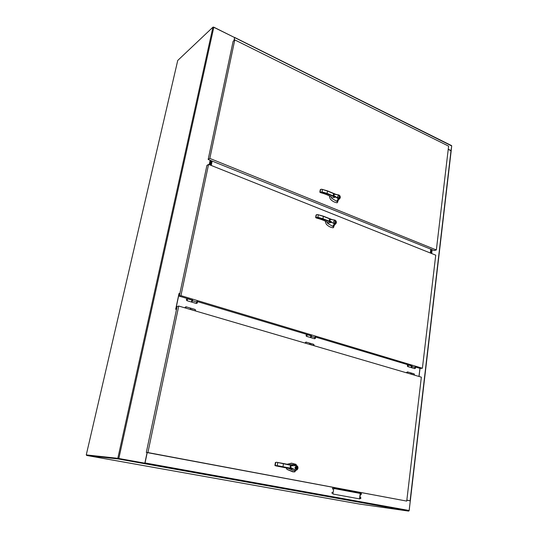 <?xml version="1.0" encoding="UTF-8"?>
<svg xmlns="http://www.w3.org/2000/svg" width="538" height="538" viewBox="0 0 538 538"><rect width="100%" height="100%" fill="white"/><g stroke="black" fill="none" stroke-linecap="round" stroke-linejoin="round"><path stroke-width="0.81" d="M118.32 458.41L86.268 454.886L177.742 60.451L212.934 27.182L117.822 458.322L86.268 454.886M406.842 500.132L409.835 500.784M409.149 510.737L410.299 500.885L409.129 510.501L145.031 462.936L144.453 463.669L118.293 458.961L118.407 458.423L144.661 463.144L118.649 458.463M451.174 150.822L451.691 146.013M410.07 500.824L406.842 500.111M451.167 150.922L448.228 149.302M431.684 253.539L432.142 249.719M420.01 368.382L419.041 376.479M117.822 458.322L144.857 463.171L144.554 463.675M118.831 458.484L213.828 27.196L212.934 27.182M213.828 27.196L234.588 37.546L233.943 40.619M144.857 463.171L147.096 452.579M175.684 309.269L176.498 309.505L175.684 309.269L179.026 293.452L179.833 293.694M210.862 160.566L209.948 164.944M210.452 160.398L209.531 164.783M144.661 463.151L144.574 463.689L408.638 511.1L359.391 504.045L86.618 455.451L118.293 458.961M408.638 511.1L409.129 510.501M86.618 455.451L86.732 454.966L118.407 458.423M406.829 500.219L410.252 500.865M145.031 462.936L147.21 452.599M333.842 487.744L332.941 494.032L359.781 498.921L360.608 492.754L333.842 487.744M361.28 494.456L361.375 493.427L361.321 494.462M360.729 498.565L360.823 497.536L360.769 498.571M332.706 489.143L332.807 488.094L332.706 489.143M332.101 493.339L332.202 492.283L332.101 493.339M359.512 498.874L360.339 492.721L333.842 487.764M361.166 494.415L361.26 493.447M360.615 498.518L360.716 497.549M332.598 489.103L332.699 488.1M331.986 493.299L332.101 492.297M360.245 493.44L333.742 488.491M332.894 488.336L332.484 488.255M213.337 27.068L234.434 37.465M451.369 145.61L451.698 145.946L451.052 150.694M234.454 37.478L451.698 145.946M451.147 150.653L448.241 149.221M234.064 40.511L234.642 37.774M406.345 372.76L406.526 372.37M306.169 336.021L306.115 335.181M407.434 366.264L407.374 365.49M175.691 309.222L176.518 309.39M419.936 368.362L418.967 376.459M179.806 293.802L178.986 293.634M179.114 293.593L175.818 309.189M430.326 252.994L430.783 249.175M211.75 160.923L210.835 165.3M212.16 161.091L211.246 165.469M430.904 253.23L431.362 249.403M430.608 253.109L431.066 249.289M192.469 299.767L192.174 300.177M192.51 300.675L192.55 299.807M196.989 301.139L196.948 302.06L192.503 300.729M192.019 300.137L192.187 300.964L191.441 302.02M191.636 302.006L192.463 301.045L192.18 300.258M311.294 335.45L310.977 335.813M311.435 336.317L311.401 335.497M315.127 336.62L315.174 337.487L311.441 336.364M412.088 366.479L411.994 365.705M415.175 366.66L415.275 367.481L412.095 366.526M311.193 336.593L310.386 337.528L310.991 335.82L311.193 336.593M310.554 337.555L311.421 336.66L311.058 335.867M411.9 366.741L411.066 367.582L411.624 366.001L411.9 366.741M411.214 367.615L412.095 366.802L411.671 366.028M327.037 222.073L327.575 223.331L332.706 226.343L334.34 223.983L329.505 220.768L329.552 219.396L334.986 220.076L329.552 219.396M329.424 219.47C329.088 220.425 329.498 221.185 330.662 221.75L331.314 222.456L328.597 222.779M332.706 226.343L333.607 226.505L335.127 224.064L334.34 223.983L330.466 221.185C327.904 218.482 333.405 219.753 335.033 220.224L334.986 220.076M325.577 221.286L325.49 222.335L326.378 224.326C328.449 226.377 330.729 227.54 333.224 227.803L333.607 226.505M317.682 214.608L323.419 216.182L322.867 219.141L315.994 217.298L315.745 217.641M316.337 217.937L316.66 218.058C321.139 219.228 324.804 220.674 327.655 222.409L327.528 222.329M335.853 220.896L335.907 220.829C336.526 222.315 336.418 223.337 335.577 223.889L335.167 223.835C336.331 223.31 336.559 222.335 335.853 220.896L335.033 220.224M334.522 223.095C333.52 222.342 333.466 221.575 334.354 220.795C335.766 221.192 335.988 221.972 335.039 223.136L334.522 223.095M334.488 223.754L335.167 223.835M335.907 220.836C336.593 222.1 336.485 223.115 335.577 223.889L334.434 225.18M333.762 227.137L333.964 225.926M316.452 214.83L317.474 214.541L323.466 216.404L330.984 219.369M316.277 214.83L316.835 214.608M326.277 221.649L325.712 221.864M325.631 221.891L325.665 221.326M330.662 221.75L323.076 218.771L317.871 217.305L316.754 217.466M316.754 217.473L315.961 217.782L316.626 218.058M334.986 223.149L335.335 222.752M334.676 220.95L334.152 220.876M334.468 223.075L334.932 222.981M334.219 221.044L333.809 221.273M334.549 222.934C333.681 222.214 333.634 221.555 334.407 220.963C335.631 221.374 335.826 222.039 334.992 222.967L334.549 222.934M288.254 468.302L294.232 470.811L295.718 470.151L290.285 467.542L290.547 465.854L296.445 465.471L293.634 464.563L289.632 464.745M276.646 462.276L292.934 465.397L292.04 465.558C289.639 466.056 289.484 466.997 291.583 468.383L292.342 468.914L289.726 468.591M295.718 470.151L291.354 467.899C288.482 465.357 294.696 465.545 296.525 465.713L297.501 466.13C298.375 467.791 298.065 469.102 296.606 470.071L295.718 470.145M294.232 470.811L295.248 470.79L296.646 469.862C297.965 468.981 298.234 467.798 297.453 466.291L296.451 465.471M294.797 464.845L295.712 465.195M296.102 465.336L295.893 464.301L291.475 463.198L287.231 464.267M286.277 467.878L287.184 469.418L293.6 471.913L294.885 471.853L295.248 470.79M275.954 465.895L289.747 468.598M276.505 462.263L275.395 462.492L276.606 462.27L283.405 463.507L283.028 466.708L282.813 467.051L275.227 465.363L275.167 465.733M296.525 465.713L297.453 466.291M295.92 469.156C294.703 468.067 294.797 467.159 296.182 466.439C297.581 467.509 297.548 468.416 296.082 469.176L296.082 469.176M295.873 469.93L296.646 469.862M295.503 470.958L295.651 470.582M296.364 465.437L295.893 464.301M286.115 467.838L287.023 469.405L292.813 471.86M292.067 463.225L287.09 464.24M276.66 462.283L292.04 465.558M275.369 462.492L276.525 462.263M291.583 468.383L277.238 465.652L276.001 465.901M295.887 469.149L296.572 468.833M296.741 466.87L296.115 466.439M295.268 468.712L295.907 468.954M295.201 467.522L297.09 467.892L296.176 466.634L295.201 467.522L297.09 467.892M296.102 466.634L295.429 466.762M295.012 467.704L297.063 468.087L296.088 468.981L295.174 467.717M190.741 309.316L195.119 310.856M190.378 308.066L190.721 309.377M309.713 343.157L309.841 344.475L309.653 343.163M310.15 344.394L309.875 343.231M310.164 344.34L313.836 345.645M410.676 372.841L410.904 374.098L410.608 372.847M411.106 374.152L410.83 372.901M411.187 373.964L414.314 375.094M185.839 306.754L190.452 308.086L190.371 309.464L190.331 308.072M331.072 196.874L331.603 198.226L336.674 201.299L338.315 198.791L333.547 195.516L333.56 194.184L338.953 194.951L333.56 194.184M333.439 194.258C333.15 195.2 333.567 195.953 334.683 196.518L335.329 197.238L332.598 197.607M336.674 201.299L337.561 201.481L339.095 198.885L334.495 195.94C331.959 193.223 337.393 194.601 339.001 195.092L338.953 194.951M329.653 196.061L329.538 197.251L330.419 199.228C332.464 201.293 334.717 202.483 337.178 202.799L337.561 201.481M321.906 189.289L327.534 190.882L326.99 193.788L320.944 192.079L319.935 192.281M320.507 192.577L320.843 192.712C325.275 193.902 328.893 195.415 331.697 197.238L331.563 197.15M339.814 195.771L339.868 195.711C340.493 197.103 340.399 198.098 339.586 198.69L339.142 198.65C340.285 198.166 340.514 197.204 339.814 195.771L339.001 195.092M338.496 197.91C337.528 197.157 337.461 196.404 338.301 195.65C339.7 196.034 339.949 196.8 339.041 197.95L338.496 197.91L338.933 197.802M338.463 198.556L339.142 198.65M339.861 195.718L339.586 198.69L338.335 200.176M337.709 202.154L337.938 200.842M320.628 189.531L321.67 189.208L327.575 191.091L334.986 194.171M320.453 189.531L320.991 189.295M329.686 196.76L329.733 196.108M334.683 196.518L327.198 193.418L322.047 191.911L320.15 192.429L320.809 192.712M339.001 197.964L339.317 197.581M338.584 195.792L338.093 195.745M338.16 195.906L337.777 196.128M338.523 197.749C337.682 197.042 337.622 196.397 338.355 195.812C339.572 196.195 339.781 196.847 338.987 197.789L338.523 197.749M191.36 301.912L191.965 300.143M310.271 337.42L306.714 336.432M410.931 367.467L407.959 366.654M210.318 165.092L211.232 160.714M211.851 160.963L210.936 165.341M431.732 249.551L431.274 253.371M430.83 253.196L431.288 249.376M431.947 249.645L431.489 253.459M431.2 253.344L431.658 249.524M210.008 164.971L210.93 160.593M211.34 160.761L210.419 165.139M354.434 491.618L354.367 492.129L333.768 488.275M333.755 488.396L354.367 492.129M179.309 296.162L180.936 295.624L208.569 164.393L206.908 165.428L179.309 296.162L192.268 300.049M196.969 301.462L311.078 335.699M315.14 336.923L411.651 365.874M415.208 366.943L420.198 368.443L422.397 368.248L180.936 295.624M208.569 164.393L435.74 255.16L422.397 368.248M178.744 306.055L421.348 377.158L406.728 501.093L146.323 452.431L177.116 306.552L178.744 306.055L147.896 452.566L146.323 452.431M406.728 501.093L147.896 452.566M234.783 39.893L233.102 41.352L208.166 159.477L209.827 158.421L234.783 39.893L448.605 146.134L436.352 249.968L434.2 250.547L208.166 159.477M436.352 249.968L209.827 158.421M451.005 150.674L410.111 500.723M210.129 160.27L209.208 164.648M210.405 160.385L209.484 164.762M360.332 492.754L354.434 491.651M333.748 488.423L360.252 493.373M191.797 302.127L196.175 303.439L196.955 301.905M310.715 337.629L314.374 338.718L315.167 337.36M411.368 367.669L414.462 368.597L415.262 367.38M323.452 216.229L331.516 219.41M328.832 222.873L327.602 222.409M331.314 222.456L322.867 219.141M318.261 214.931L317.871 217.305M316.384 214.924L315.994 217.298M316.068 215.119L315.692 217.5M325.524 221.791L326.122 221.569M292.342 468.914L282.813 467.051M277.702 462.808L277.238 465.652M275.698 462.519L275.227 465.363M275.389 462.505L274.925 465.35M195.126 310.823L195.126 309.464M313.856 345.591L313.708 344.327M414.341 375.02L414.078 373.843M327.575 190.936L335.463 194.218M335.329 197.238L326.99 193.788M322.43 189.584L322.047 191.911M320.574 189.598L320.184 191.931M320.258 189.82L319.888 192.153M330.07 196.289L329.673 196.451M329.586 196.652L330.231 196.377M184.662 307.79L185.96 306.768L185.872 308.146M187.096 300.702L186.968 300.688C186.007 299.639 186.222 299.014 187.621 298.819L187.096 300.702M187.493 298.805L192.369 300.238M305.88 342.054L306.068 343.372M407.394 371.899L407.69 373.15M306.788 336.432L306.633 336.405C305.752 335.436 305.954 334.865 307.232 334.69L306.788 336.432M307.07 334.67L311.226 335.887M408.039 366.654L407.865 366.627C407.037 365.712 407.226 365.188 408.423 365.04L408.039 366.654M408.241 365.013L411.826 366.062M451.18 150.842L410.319 500.77M234.622 37.431L451.604 145.623M196.229 303.452C197.493 303.277 197.735 302.672 196.962 301.643M314.434 338.738C315.537 338.61 315.772 338.066 315.154 337.111M414.536 368.617C415.538 368.51 415.773 368.019 415.235 367.145M328.711 222.84L327.615 222.416M331.61 219.417L323.425 216.189M323.419 216.182L317.474 214.541M325.611 221.3L325.544 221.703M316.445 218.004L315.88 217.782M316.512 218.031L316.633 218.072C321.099 219.228 324.737 220.667 327.555 222.376L327.555 222.376M326.297 221.663L325.672 221.898M315.665 217.433L316.048 215.092M296.256 465.397L293.634 464.563M296.33 470.219L296.606 470.071C297.951 469.371 298.254 468.067 297.514 466.157L297.514 466.157M292.934 465.397L283.412 463.514M296.283 464.704L296.162 465.323L296.014 464.933M275.362 462.498L275.18 465.74M190.741 308.173L195.193 309.478L195.65 311.011M304.844 343.015L306.035 342.074L313.788 344.354L314.205 345.759M410.992 372.935L414.173 373.87L414.576 375.174M335.571 194.225L327.541 190.889L321.67 189.208M329.68 196.074L329.606 196.558M320.614 192.651L320.063 192.422M320.682 192.678L320.816 192.725C325.228 193.909 328.819 195.402 331.59 197.204L331.59 197.204M319.854 192.079L320.238 189.786M187.036 300.708L191.447 302.026M406.459 372.794L407.569 371.933L410.776 372.874M449.902 161.75L449.391 166.155M411.072 494.335L410.433 499.829"/></g></svg>
